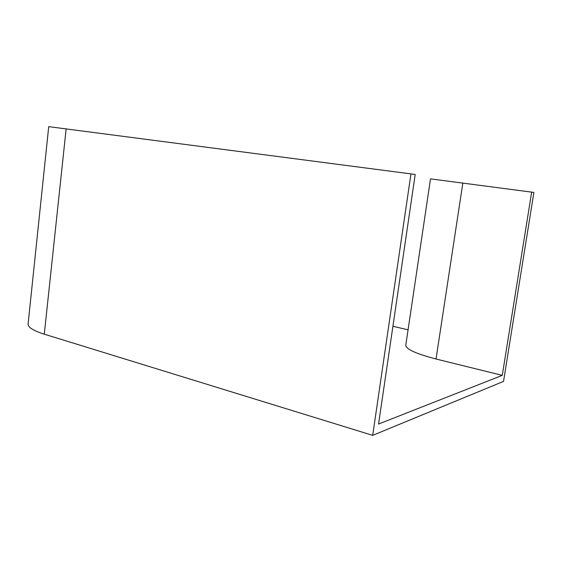 <?xml version="1.0" encoding="UTF-8"?>
<svg xmlns="http://www.w3.org/2000/svg" width="562" height="562" viewBox="0 0 562 562"><rect width="100%" height="100%" fill="white"/><g stroke="black" fill="none" stroke-linecap="round" stroke-linejoin="round"><path stroke-width="0.84" d="M372.69 435.36L44.286 334.179C33.277 330.674 27.889 327.281 28.1 323.979L48.718 126.647L410.955 173.89L372.69 435.36L503.538 381.38L533.9 192.422L430.506 178.878L405.792 345.159C405.954 349.178 416.035 353.786 436.028 359.006L502.273 375.36L531.673 192.092M410.955 173.89L415.199 174.529L378.563 424.05L502.273 375.36M408.068 329.817L392.915 326.297M44.286 334.179L66.154 128.789M462.856 182.987L436.028 359.006"/></g></svg>

